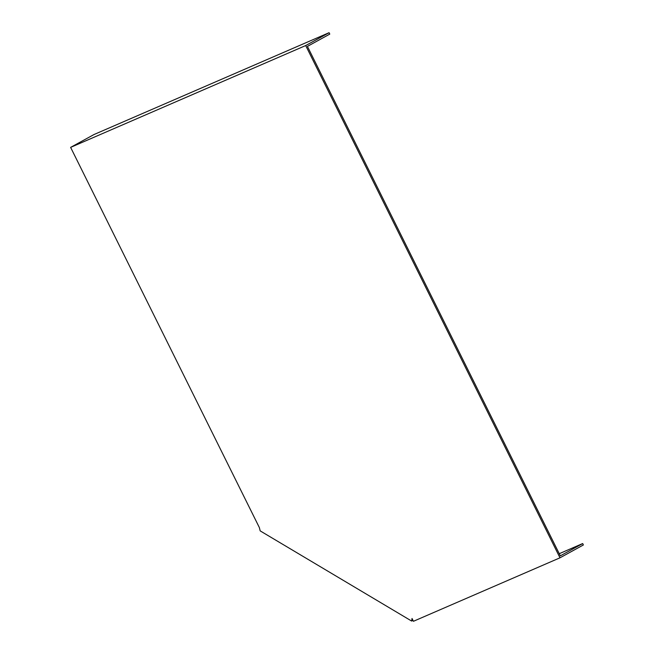 <?xml version="1.0" encoding="UTF-8"?>
<svg xmlns="http://www.w3.org/2000/svg" width="654" height="654" viewBox="0 0 654 654"><rect width="100%" height="100%" fill="white"/><g stroke="black" fill="none" stroke-linecap="round" stroke-linejoin="round"><path stroke-width="0.98" d="M412.96 620.352L411.652 621.063L412.028 618.48L413.426 621.3L559.987 557.813L583.376 544.962L582.673 543.556L559.252 553.701M305.696 45.551L70.624 147.379L94.013 134.528L329.085 32.7L305.696 45.551L559.987 557.813M411.652 621.063L260.169 530.876L259.368 527.59L70.624 147.379M329.085 32.7L329.779 34.106L307.421 46.393L560.314 555.843L582.673 543.556"/></g></svg>
